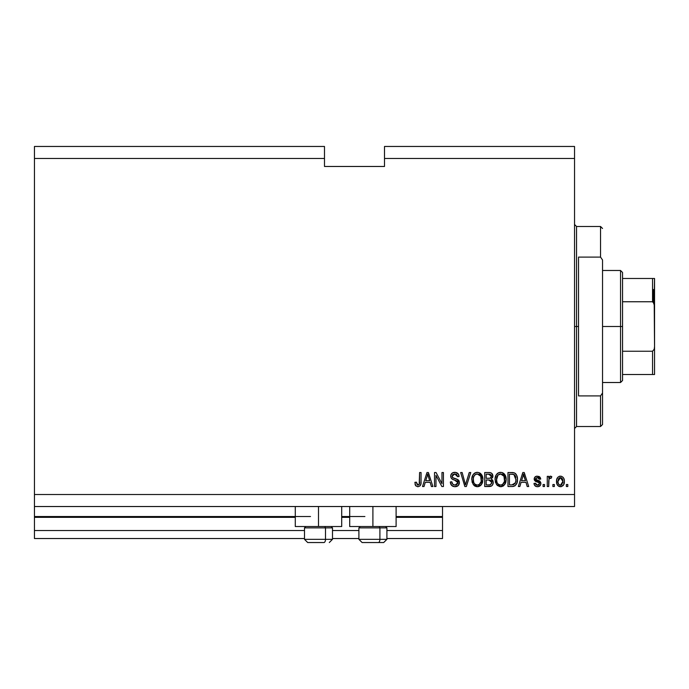 <?xml version="1.0" encoding="UTF-8"?>
<svg xmlns="http://www.w3.org/2000/svg" width="689" height="689" viewBox="0 0 689 689"><rect width="100%" height="100%" fill="white"/><g stroke="black" fill="none" stroke-linecap="round" stroke-linejoin="round"><path stroke-width="1.03" d="M442.519 538.531L386.908 538.531L442.519 538.531L442.519 530.53L386.908 530.53L442.519 530.53L442.519 517.327L396.106 517.327L442.519 517.327L442.519 538.531M358.9 538.531L332.494 538.531L358.9 538.531M304.495 538.531L34.45 538.531L304.495 538.531M358.9 530.53L332.494 530.53L358.9 530.53M304.495 530.53L34.45 530.53L34.45 538.531L34.45 530.53L304.495 530.53M349.702 517.327L341.701 517.327L349.702 517.327M295.288 517.327L34.45 517.327L34.45 530.53L34.45 516.526L310.498 516.526L34.45 516.526L34.45 517.327L295.288 517.327M442.519 516.526L442.519 517.327L442.519 516.526L396.106 516.526L442.519 516.526L442.519 506.527L442.519 516.526M364.903 516.526L341.701 516.526L364.903 516.526M34.45 506.527L34.45 516.526L34.45 506.527L574.54 506.527L34.45 506.527L34.45 494.521L574.54 494.521L574.54 158.47L384.505 158.47L384.505 166.471L324.493 166.471L324.493 146.464L34.45 146.464L324.493 146.464L324.493 158.47L34.45 158.47L324.493 158.47L324.493 166.471L384.505 166.471L384.505 158.47L574.54 158.47L574.54 146.464L384.505 146.464L574.54 146.464L574.54 494.521L34.45 494.521L34.45 506.527M341.701 526.525L295.288 526.525L318.499 526.525L318.499 506.527L318.499 526.525L341.701 526.525L341.701 506.527M396.106 526.525L349.702 526.525L372.904 526.525L372.904 506.527L372.904 526.525L396.106 526.525L396.106 506.527M34.45 146.464L34.45 494.521L34.45 146.464M435.973 486.52L435.973 475.376L435.973 486.52L434.518 486.52L434.518 472.525L436.059 472.525L441.968 483.678L441.968 472.525L443.423 472.525L443.423 486.52L441.864 486.52L435.973 475.376L441.864 486.52L443.423 486.52L443.423 472.525L441.968 472.525L441.968 483.678L436.059 472.525L434.518 472.525L434.518 486.52L435.973 486.52L434.518 486.52L434.518 472.525L436.059 472.525M455.016 486.701C457.694 486.632 459.167 485.271 459.425 482.627L458.142 485.65L454.551 486.692L451.614 485.401L450.365 482.446L450.339 481.973L451.786 481.792L452.751 484.169L454.818 485.056L456.669 484.772L457.927 483.187L457.263 481.077L452.406 479.251L450.968 477.615L450.847 475.005L452.492 472.887L455.601 472.396L458.297 473.972L459.063 476.521L457.608 476.702L456.833 474.687L454.809 473.972L452.604 474.842L452.173 476.59L453.104 477.985L458.176 479.828L459.425 482.627L457.272 479.286L452.613 477.632L452.156 476.211L454.809 473.972L457.608 476.702L459.063 476.521C458.857 473.86 457.427 472.465 454.766 472.335C452.268 472.43 450.907 473.713 450.701 476.177C450.933 478.373 452.199 479.647 454.473 480.018L457.97 482.67L455.145 485.065C453.095 484.935 451.975 483.85 451.786 481.792L450.339 481.973C450.511 484.944 452.07 486.52 455.016 486.701L454.551 486.684M466.134 482.679L469.243 472.525L470.759 472.525L466.35 486.52L464.842 486.52L460.657 472.525L462.155 472.525L465.523 484.884L469.243 472.525L470.759 472.525L469.243 472.525L465.523 484.884L462.155 472.525L460.657 472.525L464.842 486.52L466.35 486.52L464.842 486.52L460.657 472.525L462.155 472.525L465.523 484.884M477.339 486.701L474.006 485.426L472.12 482.222L471.853 478.416L473.016 474.747L475.453 472.688L477.985 472.378L480.388 473.36L482.283 475.978L482.886 479.535L482.136 483.42L479.673 486.158L477.339 486.701L481.456 484.565L482.886 479.535C482.989 475.462 481.146 473.067 477.348 472.335C473.481 473.085 471.629 475.539 471.793 479.708L473.214 484.505L477.641 486.692M500.619 486.701L497.286 485.426L495.4 482.222L495.124 478.416L496.287 474.747L498.724 472.688L501.885 472.49L504.21 473.843L505.743 476.495L506.148 480.199L505.407 483.42L502.944 486.158L500.619 486.701L504.736 484.565L506.165 479.535C506.269 475.462 504.417 473.067 500.627 472.335C496.752 473.085 494.9 475.539 495.072 479.708L496.485 484.505L500.92 486.692M554.352 484.522L554.352 486.52L552.897 486.52L552.897 484.522L554.352 484.522L552.897 484.522L552.897 486.52L554.352 486.52L552.897 486.52L552.897 484.522L554.352 484.522L554.352 486.52L554.352 484.522M564.351 481.327L563.559 484.944L561.371 486.598L558.676 486.253L556.953 484.152L556.703 479.596L557.935 477.167L559.528 476.263L561.346 476.263L562.913 477.15L563.912 478.648L564.351 481.327C564.472 478.399 563.171 476.676 560.441 476.159C557.677 476.685 556.376 478.442 556.531 481.43C556.385 484.41 557.685 486.167 560.441 486.701C563.24 486.15 564.541 484.358 564.351 481.327M417.896 486.701L415.708 485.719L414.873 482.343L416.328 482.162L417.284 484.91L419.196 484.445L419.601 472.525L421.057 472.525L420.962 483.626L420.075 485.84L417.896 486.701C420.281 486.236 421.341 484.668 421.057 482.024L421.057 472.525L419.601 472.525L419.412 484.014L417.965 485.065L416.328 482.162L414.873 482.343L415.708 485.719L417.586 486.692M519.859 486.52L521.082 482.343L519.859 486.52L518.343 486.52L522.822 472.525L524.234 472.525L528.713 486.52L527.197 486.52L525.974 482.343L521.082 482.343L525.974 482.343L527.197 486.52L528.713 486.52L524.234 472.525L522.822 472.525L518.343 486.52L519.859 486.52L518.343 486.52L522.822 472.525L524.234 472.525L528.713 486.52L527.197 486.52M540.899 483.42L540.365 485.332L538.126 486.658L535.835 486.391L534.319 484.711L533.984 483.428L535.439 483.247L536.059 484.72L537.153 485.22L538.858 484.875L539.409 484.014L539.039 482.688L535.327 481.258L534.233 479.708L534.69 477.331L536.783 476.194L539.702 476.891L540.71 479.07L539.254 479.251L538.712 478.028L537.136 477.623L535.792 478.269L535.741 479.337L540.004 481.198L540.899 483.42L535.62 478.855L537.446 477.615L539.254 479.251L540.71 479.07L537.394 476.159C535.431 476.185 534.363 477.15 534.164 479.062L539.108 482.748L539.444 483.669L537.558 485.254L535.439 483.247L533.984 483.428C534.251 485.504 535.405 486.598 537.454 486.701L537.454 486.701C539.59 486.623 540.736 485.53 540.899 483.42L540.899 483.42M544.534 484.522L544.534 486.52L543.078 486.52L543.078 484.522L544.534 484.522L543.078 484.522L543.078 486.52L544.534 486.52L543.078 486.52L543.078 484.522L544.534 484.522L544.534 486.52L544.534 484.522M548.969 479.165L548.711 486.52L547.264 486.52L547.264 476.34L548.711 476.34L548.711 477.968L550.106 476.202L551.803 476.702L551.26 478.157L549.193 478.64L548.711 481.241L548.969 479.165L550.278 477.977L551.26 478.157L551.803 476.702L550.433 476.159L548.711 477.968L548.711 476.34L547.264 476.34L547.264 486.52L548.711 486.52L547.264 486.52L547.264 476.34L548.711 476.34M567.805 484.522L567.805 486.52L566.358 486.52L566.358 484.522L567.805 484.522L566.358 484.522L566.358 486.52L567.805 486.52L566.358 486.52L566.358 484.522L567.805 484.522L567.805 486.52L567.805 484.522M513.279 486.434L512.108 486.52C515.915 485.952 517.689 483.592 517.439 479.449L516.862 483.161L515.036 485.779L512.737 486.503L507.982 486.52L507.982 472.525L513.055 472.568L515.036 473.214L516.793 475.565L517.439 479.449C517.663 476.461 516.569 474.239 514.158 472.783L507.982 472.525L507.982 486.52L512.108 486.52L507.982 486.52L507.982 472.525M489.018 486.52C491.722 486.503 493.135 485.134 493.255 482.412L492.644 484.841L491.472 486.029L484.703 486.52L484.703 472.525L490.146 472.602L491.791 473.386L492.868 476.478L491.326 478.976L492.816 480.379L493.255 482.412L491.326 478.976L492.885 476.039C492.678 473.705 491.395 472.533 489.044 472.525L484.703 472.525L484.703 486.52L489.018 486.52L484.703 486.52L484.703 472.525L489.044 472.525M424.028 486.52L425.251 482.343L424.028 486.52L422.512 486.52L426.982 472.525L428.403 472.525L432.881 486.52L431.366 486.52L430.143 482.343L425.251 482.343L430.143 482.343L431.366 486.52L432.881 486.52L428.403 472.525L426.982 472.525L422.512 486.52L424.028 486.52L422.512 486.52L426.982 472.525L428.403 472.525L432.881 486.52L431.366 486.52M574.54 506.527L574.54 494.521L574.54 506.527M384.505 146.464L384.505 158.47L384.505 146.464M415.906 485.96L415.467 485.34M415.286 484.944L415.036 484.109L415.286 484.944M414.873 482.343L416.328 482.162L416.354 482.627M418.197 485.047L418.86 484.78M419.213 484.427L419.515 483.557M419.567 483.084L419.601 482.136M419.601 472.525L421.057 472.525L421.031 482.834M420.531 485.159L420.945 483.738M420.867 484.134L420.6 485.004M523.399 474.652L522.882 476.633L523.528 473.98L525.492 480.707L521.556 480.707L522.882 476.633L521.556 480.707L525.492 480.707L523.399 474.669M524.183 476.383L524.036 475.884M535.835 486.391L535.267 486.038M534.612 485.297L534.328 484.737M534.664 485.383L533.984 483.428L535.439 483.247L535.629 484.031M535.663 484.117L536.059 484.711M537.067 485.211L538.867 484.875M538.298 485.159L539.108 484.634M539.263 482.946L537.739 482.188L539.108 482.748L539.409 484.014L539.039 482.688M539.031 482.688L538.445 482.412M537.739 482.188L535.809 481.516M536.507 481.783L534.509 480.405M534.69 477.339L535.508 476.607M538.6 476.323L539.177 476.555M540.124 477.331L540.667 478.76M540.71 479.07L539.254 479.251L539.013 478.416M535.663 478.554L536.231 479.785M535.62 478.855L536.085 479.708L537.713 480.285L535.646 479.105M536.964 480.052L537.713 480.285M538.324 480.474L540.805 482.567M540.357 485.34L539.642 486.081M538.772 486.512L538.126 486.658M538.781 486.512L539.392 486.245M540.004 481.198L538.893 480.664M551.501 476.487L550.433 476.159L551.803 476.702L551.26 478.157L549.908 478.037M549.055 478.907L549.874 478.045L551.26 478.157L550.528 477.985M548.711 486.52L548.711 481.241M559.968 486.675L559.537 486.598M559.072 486.443L557.944 485.693M557.935 485.685L557.358 484.97M556.695 483.247L556.574 482.352M556.574 480.517L556.548 480.974M556.893 478.864L557.332 477.916M559.261 476.34L559.959 476.185M561.354 476.271L562.913 477.15M564.179 479.544L564.317 480.422M563.955 484.091L563.559 484.944L563.955 484.091M563.542 484.97L562.991 485.667M561.707 486.494L560.906 486.684M557.358 477.882L556.85 479.001M559.304 477.959L558.443 478.976L557.987 481.422L560.407 477.615L562.896 481.422L562.603 479.346M562.801 482.713L562.896 481.422L560.484 485.254L561.38 485.022M558.788 484.41L558.081 482.696L558.753 484.367M558.813 484.445L560.484 485.254C558.65 484.755 557.814 483.48 557.987 481.422L558.15 483.058M561.044 477.71L559.701 477.744M562.663 479.535L562.129 478.485M562.422 478.941L561.035 477.701M561.974 478.312L561.328 477.821M561.389 485.022L561.888 484.651M561.647 484.849L562.896 481.74M513.047 472.568L511.927 472.525M515.053 473.222L515.768 473.86M515.992 474.135L516.345 474.661M516.784 475.556L517.405 478.433M517.422 480.078L517.353 481.034M517.206 481.947L517.06 482.541M517.017 482.696L516.871 483.153M515.002 485.797L513.374 486.417M515.605 476.607L515.811 477.399M515.975 479.07L515.691 482.033M513.288 484.755L515.424 482.843L511.936 484.884L513.779 484.617M509.438 484.884L509.438 474.161L513.873 474.437L509.438 474.161L509.438 484.884L511.936 484.884L509.438 484.884M515.208 475.729L513.873 474.437L515.975 479.863M514.898 483.799L515.88 481.051M495.133 478.381L495.322 477.158M495.692 475.901L495.322 477.132M496.295 474.747L497.113 473.756L496.287 474.747M497.122 473.748L497.914 473.11M498.138 472.981L498.724 472.688M499.353 472.49L499.956 472.378M502.488 472.688L506.148 478.898M505.993 481.533L505.855 482.145M505.76 482.498L505.278 483.695M503.926 485.469L502.953 486.158M501.816 486.572L501.316 486.658M499.921 486.667L497.277 485.426M502.944 486.158L503.935 485.461M505.881 477.021L505.416 475.643M504.891 474.695L503.056 472.964M504.262 473.894L503.693 473.386M498.147 472.973L497.113 473.756M500.912 473.989L497.949 475.083L499.646 474.092M503.848 475.832L501.73 474.144L503.151 474.979M498.001 475.031L496.528 479.733C496.304 476.495 497.673 474.583 500.636 473.972L504.098 476.332L504.71 479.492C504.865 482.627 503.495 484.479 500.602 485.065L502.462 484.574L504.537 481.378M504.219 482.489L502.462 484.574M499.671 484.953L498.414 484.341L500.602 485.065C497.794 484.522 496.433 482.739 496.528 479.733L497.002 482.489L496.536 479.234L497.148 476.254M504.46 477.391L503.53 475.376M504.529 481.422L503.978 476.082M504.615 478.175L504.486 477.486M501.566 484.953L502.014 484.798M496.993 482.472L498.001 483.971M498.044 484.022L497.449 483.316M489.431 472.533L490.146 472.602M491.877 473.481L492.256 473.946M492.273 473.972L492.601 474.583M492.618 474.609L492.816 475.298M492.799 476.909L492.506 477.701M493.195 483.265L492.144 485.504M490.534 486.374L491.472 486.021M491.472 486.029L491.033 486.227M491.782 482.145L488.846 479.975L491.8 482.421L490.456 484.711L491.731 483.127L491.335 480.862L489.939 480.052L486.158 479.975L488.846 479.975M490.62 484.634L489.044 484.884L490.775 484.556M490.301 474.333L486.158 474.161L486.158 478.338L490.163 478.209L491.429 476.271L490.163 478.209L486.158 478.338L486.158 474.161L488.544 474.161L491.429 476.271L491.248 475.264M491.369 476.9L491.248 475.255L490.094 474.282M489.845 474.23L489.173 474.17M488.725 478.338L490.508 478.063M486.158 484.884L486.158 479.975L486.158 484.884L489.044 484.884L486.158 484.884M489.948 484.832L489.044 484.884M490.163 478.209L491.429 476.271M489.061 474.17L488.544 474.161M471.853 478.381L472.421 475.892M474.867 472.973L473.825 473.765M473.851 473.748L474.643 473.11M474.876 472.973L475.444 472.697M476.073 472.49L476.685 472.378M479.208 472.688L482.868 478.898M482.713 481.533L482.584 482.145M482.481 482.498L481.999 483.695M481.456 484.565L481.077 485.03M480.707 485.418L478.037 486.658M476.65 486.667L475.005 486.15M474.979 486.133L474.015 485.435M478.536 486.572L480.655 485.461M482.61 477.021L481.611 474.695L479.785 472.964M480.982 473.894L480.414 473.386M477.641 473.989L475.453 474.471M480.569 475.832L478.45 474.144L479.871 474.979M473.498 477.322L473.248 479.733C473.024 476.495 474.394 474.583 477.356 473.972L480.827 476.332L481.43 479.492C481.594 482.627 480.224 484.479 477.331 485.065L479.182 484.574L481.266 481.378M480.939 482.489L479.182 484.574M476.4 484.953L475.134 484.341L477.331 485.065C474.514 484.522 473.154 482.739 473.248 479.733L473.722 482.489L473.283 478.734M473.868 476.254L473.334 478.235M476.34 474.101L475.901 474.256M474.73 475.031L473.541 477.158M481.18 477.391L480.25 475.376M481.258 481.422L480.698 476.082M481.344 478.175L481.206 477.486M478.287 484.953L478.743 484.798M473.722 482.472L474.721 483.971M474.764 484.022L474.17 483.316M466.35 486.52L470.759 472.525L466.35 486.52M453.164 486.408L451.062 484.703M450.339 481.973L451.786 481.792M451.795 481.8L451.881 482.446M452.191 483.402L452.518 483.911M453.836 484.841L454.49 485.013M455.145 485.065L456.178 484.944M457.961 482.929L457.952 482.369L457.961 482.929M457.66 481.525L457.263 481.086M450.718 476.547L450.718 475.78M451.76 473.446L450.976 474.635M452.492 472.887L453.052 472.62M455.188 472.353L457.272 472.999M457.849 473.455L458.762 474.867M458.288 473.972L458.977 475.677M459.063 476.521L457.608 476.702L457.539 476.168M455.894 474.127L456.781 474.643M456.488 474.411L455.36 474.015M455.343 474.006L454.318 473.998M453.267 474.299L452.733 474.695M452.165 475.961L452.251 476.96M452.156 476.211L452.613 477.632M453.405 478.123L454.034 478.347M454.146 478.373L453.663 478.218M455.463 478.717L456.066 478.881M458.09 479.759L458.865 480.586M458.883 480.612L459.305 481.594M459.348 483.48L458.263 485.538M452.449 486.064L453.181 486.408M441.968 472.525L443.423 472.525L443.423 486.52L441.864 486.52M427.24 475.978L427.697 473.98L429.66 480.707L425.724 480.707L427.042 476.633L425.724 480.707L429.66 480.707L428.067 475.427M428.351 476.383L428.196 475.884M427.697 473.98L427.413 475.315M523.709 474.704L523.528 473.98M560.725 477.632L560.097 477.632M558.012 480.793L558.012 482.067M559.279 484.875L559.856 485.159M560.166 485.228L560.794 485.228M515.785 481.594L515.915 480.733M515.484 476.271L514.959 475.341M514.476 474.816L513.641 474.351M513.391 474.282L511.893 474.161M500.636 473.972L500.136 474.006M497.949 475.083L497.337 475.875M500.136 485.039L501.092 485.039M504.667 480.466L504.632 478.278M491.731 483.127L491.8 482.421M477.356 473.972L476.866 474.006M474.669 475.083L474.066 475.875M476.857 485.039L477.813 485.039M481.396 480.466L481.353 478.278M307.75 542.536L323.899 542.536A3.204 1.602 -90 0 0 325.501 539.332L325.501 527.886L324.82 526.525L325.501 527.886L304.495 527.886L325.501 527.886L325.501 539.332L304.564 539.332M305.856 526.525L304.495 527.886L304.495 539.332L307.69 542.536L304.495 539.332L332.494 539.332L329.299 542.536L332.494 539.332L332.494 527.886L325.501 527.886L332.494 527.886L331.142 526.525M308.267 542.536L323.899 542.536A3.204 1.602 90 0 0 325.501 539.332L332.425 539.332M362.156 542.536L378.304 542.536A3.204 1.602 -90 0 0 379.906 539.332L379.906 527.886L379.226 526.525L379.906 527.886L358.9 527.886L379.906 527.886L379.906 539.332L358.978 539.332M360.261 526.525L358.9 527.886L358.9 539.332L362.104 542.536L358.9 539.332L386.908 539.332L386.908 527.886L379.906 527.886L386.908 527.886L385.547 526.525M362.672 542.536L383.687 542.536L386.908 539.332L383.704 542.536M386.83 539.332L379.906 539.332A3.204 1.602 90 0 1 378.304 542.536L383.652 542.536M574.54 224.485L576.538 226.483L576.538 326.5L578.536 326.5L578.536 257.092L600.541 257.092L602.539 260.003L602.539 392.988L600.541 395.908L600.541 426.517L600.541 395.908L578.536 395.908L578.536 326.5L576.538 326.5L576.538 226.483L576.538 326.5L574.54 326.5L576.538 326.5L576.538 426.517L574.54 428.515M600.541 257.092L600.541 226.483L600.541 257.092L602.539 260.003L602.539 424.51L602.539 392.988L600.541 395.908L578.536 395.908L578.536 257.092L600.541 257.092M576.538 326.5L576.538 426.517L576.538 326.5M653.353 289.492L653.353 302.118L653.353 289.492M652.552 374.506L622.546 374.506L622.546 326.5L620.548 326.5L620.548 382.507L620.548 326.5L602.539 326.5L620.548 326.5L620.548 270.484L620.548 326.5L622.546 326.5L622.546 380.509L622.546 374.506L654.55 374.506L654.55 346.498L654.214 349.228L652.552 351.244L622.546 351.244L652.552 351.244L652.552 374.506L652.552 351.244L654.214 349.228L654.55 346.498L654.55 374.506L653.198 374.506L654.214 374.506M652.552 301.756L622.546 301.756L622.546 326.5L622.546 272.491L622.546 301.756L652.552 301.756L654.214 303.763L654.55 346.498L654.55 278.485L622.546 278.485L652.552 278.485L652.552 301.756L652.552 278.485L654.533 278.485L654.24 303.866M653.198 301.989L654.533 305.804L654.214 303.763M295.288 526.525L295.288 506.527M349.702 526.525L349.702 506.527M602.539 424.51L600.541 426.517L576.538 426.517M576.538 226.483L600.541 226.483L602.539 228.481M622.546 380.509L620.548 382.507L602.539 382.507M602.539 270.484L620.548 270.484L622.546 272.491"/></g></svg>
